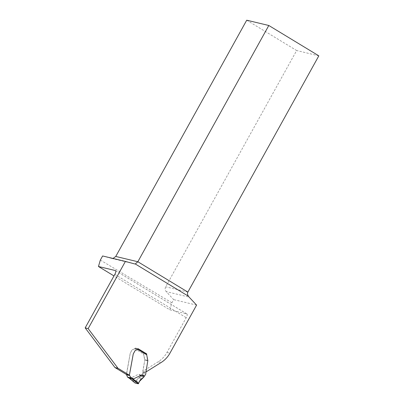 <?xml version="1.0" encoding="UTF-8"?>
<svg xmlns="http://www.w3.org/2000/svg" width="404" height="404" viewBox="0 0 404 404"><rect width="100%" height="100%" fill="white"/><g stroke="black" fill="none" stroke-linecap="round" stroke-linejoin="round"><path stroke-width="0.3" stroke-dasharray="2.02 1.52" d="M115.488 270.599L186.875 313.918A4.02 1.404 121.2 0 0 186.729 313.858L169.837 309.817L113.978 275.922M169.837 309.817L171.907 302.788L173.664 299.616L166.196 291.607L189.097 297.086M171.907 302.788L100.343 260.07M102.621 255.964L111.615 258.414L113.024 258.454M246.723 20.2L296.647 50.53L165.685 286.784C164.842 288.552 165.009 290.158 166.196 291.607M196.586 305.101L173.664 299.616M186.875 313.918A4.02 1.404 121.2 0 1 186.219 317.696L166.938 352.48A25.109 23.376 -76.5 0 1 158.191 361.767L142.804 371.367L144.804 360.02A0.752 0.702 103.5 0 0 144.794 359.696L143.546 353.98L144.016 353.288L146.511 353.884M146.526 353.889L143.768 353.227C143.723 355.399 144.066 357.555 144.794 359.696L147.803 360.419M143.768 353.227L135.158 348.001L134.916 348.44A0.752 0.263 121.2 0 1 135.401 348.061L137.9 348.657A0.752 0.263 121.2 0 1 137.926 348.672A0.752 0.263 121.2 0 1 137.926 349.112M134.098 349.086L134.123 349.091A1.379 1.288 103.5 0 0 134.916 348.44L137.905 349.157L134.754 348.642A1.379 1.288 -76.5 0 1 134.098 349.086L132.86 349.455A1.757 1.636 103.5 0 0 131.85 350.288L130.3 353.086A0.752 0.702 103.5 0 0 130.209 353.333L126.467 374.781M134.123 349.091L132.886 349.46A1.757 1.636 103.5 0 0 131.871 350.293L130.32 353.091A0.752 0.702 103.5 0 0 130.234 353.338L126.386 374.468M146.758 353.944C146.713 356.116 147.051 358.272 147.783 360.413L144.794 359.696A0.752 0.702 103.5 0 1 144.784 360.014L147.814 360.742M145.819 372.064L147.793 360.737A0.752 0.702 103.5 0 0 147.783 360.413M318.827 55.838L296.647 50.53M145.793 372.079L142.804 371.367M138.143 348.718L135.158 348.001M129.265 378.2L130.502 378.169L138.542 374.25L141.39 375.266A2.257 2.106 -76.5 0 1 141.925 374.654A1.884 1.752 103.5 0 0 142.637 373.458L142.834 372.397A0.752 0.702 103.5 0 0 142.814 372.018L144.784 360.014M141.39 375.266L135.825 380.745L135.098 383.032M141.026 375.69L138.542 374.25M129.78 378.048L135.118 382.472M140.723 376.129L143.991 376.912L140.723 376.129L135.83 380.73L135.052 382.992M186.729 313.858L115.61 270.705M166.938 352.48L169.927 353.197M134.305 263.842L111.509 258.383M114.832 274.377L186.219 317.696M187.87 292.097L165.685 286.784M158.191 361.767L161.176 362.484M147.793 360.737L144.804 360.02M144.016 353.288L135.401 348.061M134.754 348.642L143.546 353.98M130.502 378.169L127.442 376.311M142.814 372.018L145.844 372.746M142.834 372.397L145.864 373.119M142.637 373.458L145.672 374.185M141.925 374.654L144.96 375.382M141.314 375.351L144.39 376.089M140.89 375.927L144.147 376.71M138.986 377.654L142.309 378.447M138.764 377.791L142.092 378.583M135.825 380.745L139.274 381.568M126.386 374.336L129.396 375.058M111.615 258.414L134.411 263.868"/><path stroke-width="0.61" d="M113.978 275.922L98.45 266.499L115.342 270.539A4.02 1.404 121.2 0 1 115.488 270.599A4.02 1.404 121.2 0 1 114.832 274.377L85.173 327.886L88.158 328.604L125.402 261.418L102.621 255.964L100.343 260.07L98.45 266.499M113.024 258.454L115.761 256.454L246.723 20.2L268.806 25.487L318.827 55.838L187.87 292.097C187.198 293.445 187.416 294.834 188.517 296.268A4.02 3.742 103.5 0 0 189.097 297.086L196.586 305.101L169.927 353.197A25.109 23.376 -76.5 0 1 161.176 362.484L145.819 372.064M125.402 261.418L134.305 263.842A4.02 3.742 103.5 0 0 134.411 263.868A4.02 3.742 103.5 0 0 135.274 263.964L188.517 296.268M146.612 354.384L146.758 353.944L138.143 348.718L137.905 349.157A1.379 1.288 103.5 0 1 137.107 349.808L135.87 350.177A1.757 1.636 103.5 0 0 134.86 351.01L133.31 353.808A0.752 0.702 103.5 0 0 133.219 354.05L129.371 375.18L126.386 374.468L114.983 367.549L85.173 327.886M129.371 375.18L117.973 368.266L88.158 328.604M114.983 367.549L117.973 368.266M135.274 263.964L137.85 261.741L268.806 25.487M129.31 378.225L127.523 377.139L130.043 377.75L130.472 377.038L129.416 375.064L133.244 354.061A0.752 0.702 -76.5 0 1 133.33 353.813L134.88 351.015A1.757 1.636 -76.5 0 1 135.896 350.182L137.133 349.814A1.379 1.288 103.5 0 0 137.784 349.369L137.91 349.157A0.752 0.263 121.2 0 0 137.926 349.112M146.551 353.904L138.112 348.783L146.511 353.884L147.803 360.419A0.752 0.702 -76.5 0 1 147.814 360.742L145.844 372.746A0.752 0.702 -76.5 0 1 145.864 373.119L145.672 374.185A1.884 1.752 -76.5 0 1 144.96 375.382A2.257 2.106 103.5 0 0 144.42 375.988L141.572 374.978L133.532 378.891L129.224 378.169M126.386 374.336L127.548 377.154L129.386 378.27M129.275 378.205L135.098 383.032L138.309 383.8L131.861 378.821M135.098 383.032L138.309 383.8L139.274 381.568L143.991 376.912L144.42 375.988M141.572 374.978L144.273 376.467M138.678 383.325L132.775 378.765M138.309 383.8L140.339 379.765L143.991 376.912M115.61 270.705L115.342 270.539M115.761 256.454L137.85 261.741L187.87 292.097M131.886 378.866L130.043 377.75M130.472 377.038L133.532 378.891M146.581 354.702L137.784 349.369M126.467 374.781L129.502 375.508M135.067 383.012L129.184 378.139"/></g></svg>

